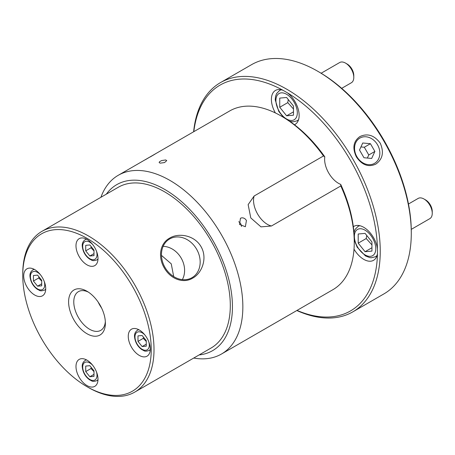 <?xml version="1.0" encoding="UTF-8"?>
<svg xmlns="http://www.w3.org/2000/svg" width="455" height="455" viewBox="0 0 455 455"><rect width="100%" height="100%" fill="white"/><g stroke="black" fill="none" stroke-linecap="round" stroke-linejoin="round"><path stroke-width="0.68" d="M161.474 255.392L171.256 263.849L173.691 276.555M86.99 386.682L88.378 387.484A92.814 53.588 -120 0 0 134.788 392.079A92.814 53.588 -120 0 0 134.788 284.904A92.814 53.588 -120 0 0 41.974 231.322A92.814 53.588 -120 0 0 22.75 273.808L22.75 275.411A90.852 52.456 60 0 1 86.99 238.318A90.852 52.456 60 0 1 151.236 349.594A90.852 52.456 60 0 1 86.99 386.682A90.852 52.456 60 0 1 41.564 338.73A90.852 52.456 60 0 1 22.75 275.411M164.249 267.893C157.549 256.461 160.223 243.163 169.641 238.119C178.553 232.573 194.473 235.104 201.036 246.655C207.764 258.116 201.992 273.165 192.732 278.119C183.655 283.749 170.801 279.415 164.249 267.893M134.788 392.079L211.08 348.029A92.814 53.588 -120 0 0 211.08 240.86A92.814 53.588 -120 0 0 118.266 187.272L41.974 231.322M377.525 144.764A14.594 11.915 -120 0 1 368.362 164.647A14.594 11.915 -120 0 1 355.719 142.756A14.594 11.915 -120 0 1 377.525 144.764M359.513 150.013L362.743 142.995L370.433 143.706L374.892 151.43L371.661 158.448L363.972 157.737L359.513 150.013M374.892 151.43L368.766 154.967L367.344 158.05M370.433 143.706L364.301 147.244L368.766 154.967M360.929 146.937L364.301 147.244M321.122 73.244L339.692 62.523A11.676 6.745 60 0 1 345.533 63.097A11.676 6.745 60 0 1 353.791 77.401A11.676 6.745 60 0 1 351.368 82.747L341.688 88.338M353.791 77.401L353.791 75.507A9.356 5.403 -120 0 0 347.171 64.047L345.533 63.097M279.745 107.266L279.745 98.104L286.616 97.489L293.486 106.038L293.486 115.2L286.616 115.809L279.745 107.266L287.759 102.637L293.486 108.99M293.486 111.845L286.616 115.809M288.271 99.554L287.759 102.637M408.471 204.011L418.151 198.42A11.676 6.745 60 0 1 423.992 199A11.676 6.745 60 0 1 432.25 213.304A11.676 6.745 60 0 1 429.833 218.65L411.263 229.371M432.25 213.304L432.25 211.404A9.356 5.403 -120 0 0 425.635 199.944L423.992 199M358.204 243.163L358.204 234.001L365.075 233.387L371.945 241.935L371.945 251.097L365.075 251.712L358.204 243.163L366.218 238.534L371.945 244.887M371.945 247.742L365.075 251.712M366.736 235.451L366.218 238.534M85.716 250.853L85.716 245.33L89.851 244.961L93.992 250.113L93.992 255.63L89.851 256L85.716 250.853L91 247.799L93.992 250.91M93.992 253.611L89.851 256M91.216 246.655L91 247.799M33.437 281.036L33.437 275.514L37.577 275.144L41.718 280.297L41.718 285.814L37.577 286.184L33.437 281.036L38.72 277.982L41.718 281.093M41.718 283.795L37.577 286.184M38.937 276.839L38.72 277.982M340.806 185.953L271.447 225.999L260.982 226.874L250.785 217.934L248.14 204.636L254.135 196.008L323.494 155.963L324.802 156.833A19.616 11.324 -120 0 0 340.71 184.389L340.806 185.953A103.2 59.582 60 0 1 354.257 242.458A103.2 59.582 60 0 1 332.884 289.704L221.477 354.024A103.2 59.582 -120 0 0 242.851 306.778A103.2 59.582 -120 0 0 197.8 202.924A103.2 59.582 -120 0 0 118.277 175.277A103.2 59.582 -120 0 0 100.908 197.294M239.506 224.446L240.468 218.229L241.986 217.78L243.664 218.042L245.234 218.974L246.445 220.442L245.37 226.726L239.506 224.446M241.457 226.493A4.903 4.004 60 0 0 240.684 223.769A4.903 4.004 60 0 0 238.71 221.733M165.711 159.95L166.746 160.609L164.534 162.577L160.16 163.152L159.142 162.543L159.466 161.787L161.588 160.558L165.711 159.95M150.235 156.947L155.195 154.023M154.256 154.501L145.219 159.785M118.277 175.277L229.684 110.957A103.2 59.582 60 0 1 281.281 116.065A103.2 59.582 60 0 1 323.494 155.963M324.802 156.833A100.748 58.166 -120 0 0 283.016 117.066L281.281 116.065M354.257 242.458L354.257 240.456A100.748 58.166 -120 0 0 340.71 184.389M106.316 194.171A95.846 55.334 60 0 1 182.535 202.475A95.846 55.334 60 0 1 232.442 306.778A95.846 55.334 60 0 1 199.131 354.934M193.722 358.051A103.2 59.582 -120 0 0 221.477 354.024M88.338 292.093A22.346 12.905 -120 0 0 78.658 291.513A22.346 12.905 -120 0 0 78.283 317.243A22.346 12.905 -120 0 0 100.76 330.358A22.346 12.905 -120 0 0 100.999 330.211A22.346 12.905 -120 0 0 105.338 321.537M101.573 307.972A21.425 12.37 60 0 1 98.206 302.137M99.998 335.028A26.009 15.015 60 0 1 73.989 320.007A26.009 15.015 60 0 1 73.989 289.971A26.009 15.015 60 0 1 86.99 291.263A26.009 15.015 60 0 1 105.384 323.118A26.009 15.015 60 0 1 99.998 335.028M94.776 386.352L94.776 386.352A15.572 8.992 60 0 1 79.21 377.36A15.572 8.992 60 0 1 79.21 359.382L79.21 359.382A15.572 8.992 60 0 1 94.776 368.374A15.572 8.992 60 0 1 94.776 386.352M147.056 338.19A15.572 8.992 60 0 1 147.056 356.168A15.572 8.992 60 0 1 131.484 347.176A15.572 8.992 60 0 1 131.484 329.198A15.572 8.992 60 0 1 147.056 338.19M79.21 238.648L79.21 238.648A15.572 8.992 60 0 1 94.776 247.639A15.572 8.992 60 0 1 94.776 265.618L94.776 265.618A15.572 8.992 60 0 1 79.21 256.631A15.572 8.992 60 0 1 79.21 238.648M26.93 286.815A15.572 8.992 60 0 1 26.93 268.831A15.572 8.992 60 0 1 42.503 277.823A15.572 8.992 60 0 1 42.497 295.801A15.572 8.992 60 0 1 26.93 286.815M165.011 267.455A22.346 18.245 -120 0 1 168.953 239.398A22.346 18.245 -120 0 1 196.617 249.209A22.346 18.245 -120 0 1 191.276 278.073A22.346 18.245 -120 0 1 165.011 267.455M182.353 279.632A21.425 17.495 60 0 0 181.192 258.11A21.425 17.495 60 0 0 163.135 246.348M380.261 143.183C384.168 152.277 382.683 159.256 375.807 164.118C368.47 167.463 362.004 165.074 356.413 156.952C352.176 148.051 353.342 141.255 359.905 136.568C367.555 133.048 374.34 135.254 380.261 143.183M275.372 112.931A19.616 11.324 60 0 1 275.463 90.437L275.463 90.437A19.616 11.324 60 0 1 283.215 90.397L287.321 92.769A19.616 11.324 60 0 1 298.446 110.019A19.616 11.324 60 0 1 295.079 124.414A19.616 11.324 60 0 1 294.448 124.733M354.013 249.147A19.616 11.324 60 0 0 373.538 260.317A19.616 11.324 60 0 0 377.451 253.617A130.392 75.285 60 0 1 297.018 310.407M353.33 226.721A19.616 11.324 60 0 1 353.922 226.334A19.616 11.324 60 0 1 373.538 237.664A19.616 11.324 60 0 1 377.451 248.874A130.392 75.285 60 0 0 350.469 160.382A130.392 75.285 60 0 0 287.321 92.769M193.819 131.66A130.392 75.285 60 0 1 283.215 90.397M377.451 253.617L377.451 248.874M296.819 310.52A132.354 76.417 -120 0 0 352.835 311.851A132.354 76.417 -120 0 0 352.835 159.017A132.354 76.417 -120 0 0 220.482 82.6A132.354 76.417 -120 0 0 193.62 131.774M411.286 233.341L411.286 231.737A130.392 75.285 -120 0 0 384.276 140.862A130.392 75.285 -120 0 0 319.08 72.038L317.698 71.236A132.354 76.417 60 0 1 383.872 141.096A132.354 76.417 60 0 1 411.286 233.341A132.354 76.417 60 0 1 383.872 293.93L352.835 311.851M220.482 82.6L251.518 64.684A132.354 76.417 60 0 1 317.698 71.236M143.496 337.206L143.279 338.349L146.271 341.46M142.131 335.511L146.271 340.664L146.271 346.181L142.131 346.551L137.99 341.404L137.99 335.881L142.131 335.511M143.279 338.349L137.99 341.404M146.271 344.162L142.131 346.551M91.216 367.39L91 368.533L93.992 371.644M89.851 365.695L93.992 370.848L93.992 376.365L89.851 376.734L85.716 371.587L85.716 366.065L89.851 365.695M91 368.533L85.716 371.587M93.992 374.346L89.851 376.734M289.676 121.275L292.946 121.866L297.035 120.842A17.5 10.107 -120 0 0 298.605 119.528M286.616 94.293A15.134 8.736 60 0 1 297.314 112.829A15.134 8.736 60 0 1 286.616 119.011A15.134 8.736 60 0 1 275.912 100.47A15.134 8.736 60 0 1 286.616 94.293M281.457 89.823A17.5 10.107 -120 0 0 279.535 90.528L280.951 89.709M354.252 240.018L357.175 247.213L365.428 255.909L369.784 257.604L371.405 257.763L375.5 256.739A17.5 10.107 -120 0 0 377.07 255.431M365.075 230.19A15.134 8.736 60 0 1 375.779 248.726A15.134 8.736 60 0 1 365.075 254.908A15.134 8.736 60 0 1 354.371 236.373A15.134 8.736 60 0 1 365.075 230.19M359.916 225.725A17.5 10.107 -120 0 0 358 226.425L359.41 225.612M86.643 239.222A11.676 6.745 -120 0 0 85.113 239.734C82.986 241.309 82.031 243.425 82.247 246.087C82.827 251.689 85.347 256.074 89.811 259.242C92.081 259.964 91.682 261.517 96.796 259.959A11.676 6.745 -120 0 0 97.996 258.889M96.449 251.08A10.124 5.841 60 0 1 91.273 259.401A10.124 5.841 60 0 1 82.696 246.348A10.124 5.841 60 0 1 89.851 242.219A10.124 5.841 60 0 1 92.632 244.471M34.364 269.406A11.676 6.745 -120 0 0 32.84 269.917C30.707 271.493 29.751 273.609 29.967 276.27C30.548 281.873 33.067 286.258 37.538 289.425C39.807 290.148 39.403 291.7 44.516 290.142A11.676 6.745 -120 0 0 45.722 289.073M44.169 281.264A10.124 5.841 60 0 1 38.993 289.585A10.124 5.841 60 0 1 30.417 276.532A10.124 5.841 60 0 1 37.577 272.403A10.124 5.841 60 0 1 40.353 274.655M271.447 225.999A19.616 11.324 60 0 1 257.593 214.004A19.616 11.324 60 0 1 254.135 196.008M150.258 349.821L149.075 350.509A11.676 6.745 -120 0 0 150.275 349.44M138.923 329.773A11.676 6.745 -120 0 0 137.393 330.284L138.582 329.596M148.728 341.631A10.124 5.841 60 0 1 143.553 349.952A10.124 5.841 60 0 1 134.976 336.899A10.124 5.841 60 0 1 142.131 332.77A10.124 5.841 60 0 1 144.912 335.022M97.984 380.005L96.796 380.693A11.676 6.745 -120 0 0 97.996 379.624M86.643 359.956A11.676 6.745 -120 0 0 85.113 360.468L86.302 359.78M96.449 371.815A10.124 5.841 60 0 1 91.273 380.135A10.124 5.841 60 0 1 82.696 367.083A10.124 5.841 60 0 1 89.851 362.953A10.124 5.841 60 0 1 92.632 365.206M283.397 117.288L278.716 111.316L275.218 99.816L275.571 96.267L276.594 93.571L279.535 90.528M297.035 120.842L298.452 120.023M353.945 232.585L355.059 229.468L358 226.425M375.5 256.739L376.911 255.926M96.796 259.959L97.984 259.276M85.113 239.734L86.302 239.046M44.516 290.142L45.705 289.46M32.84 269.917L34.023 269.229M149.075 350.509C143.962 352.068 144.36 350.515 142.091 349.787C137.626 346.625 135.101 342.24 134.526 336.632C134.31 333.97 135.266 331.854 137.393 330.284M96.796 380.693C91.682 382.251 92.081 380.698 89.811 379.971C85.347 376.808 82.827 372.423 82.247 366.815C82.031 364.154 82.986 362.038 85.113 360.468"/></g></svg>
